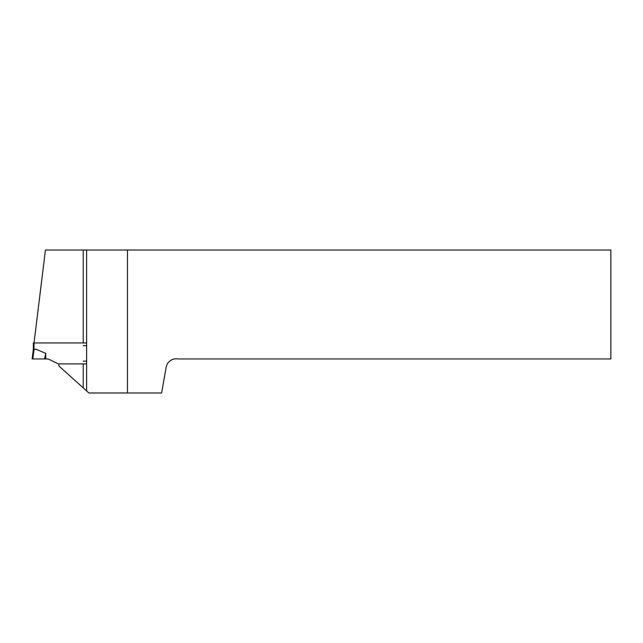 <?xml version="1.0" encoding="UTF-8"?>
<svg xmlns="http://www.w3.org/2000/svg" width="643" height="643" viewBox="0 0 643 643"><rect width="100%" height="100%" fill="white"/><g stroke="black" fill="none" stroke-linecap="round" stroke-linejoin="round"><path stroke-width="0.96" d="M33.34 342.944L33.34 349.253L33.34 342.944L86.612 342.944M33.958 349.479L33.34 349.245L32.15 358.947L33.291 349.615L36.064 349.245L33.983 349.237L34.023 342.944L45.436 250.014L610.85 250.014L610.85 358.947L177.99 358.947A10.216 10.216 0 0 0 166.159 367.225L161.618 392.986L127.467 392.986L127.467 250.014M86.612 363.882L58.272 363.882L48.852 359.292A3.408 3.408 0 0 0 47.365 358.947L45.766 358.947L45.766 353.377L36.064 349.245M45.766 358.947L44.463 358.947L45.766 353.377M44.463 358.947L32.841 358.947L34.023 349.479M32.809 358.947L32.841 358.947A5.345 0.683 97 0 0 32.809 358.947L32.15 358.947M58.818 363.882A3.408 3.408 0 0 0 59.204 366.253L83.212 387.874L83.212 363.882M127.467 392.986L88.895 392.986L83.212 387.874M83.212 361.157L86.612 361.157M86.612 345.669L83.212 345.669M86.612 390.936L86.612 250.014M83.212 342.944L83.212 250.014"/></g></svg>

